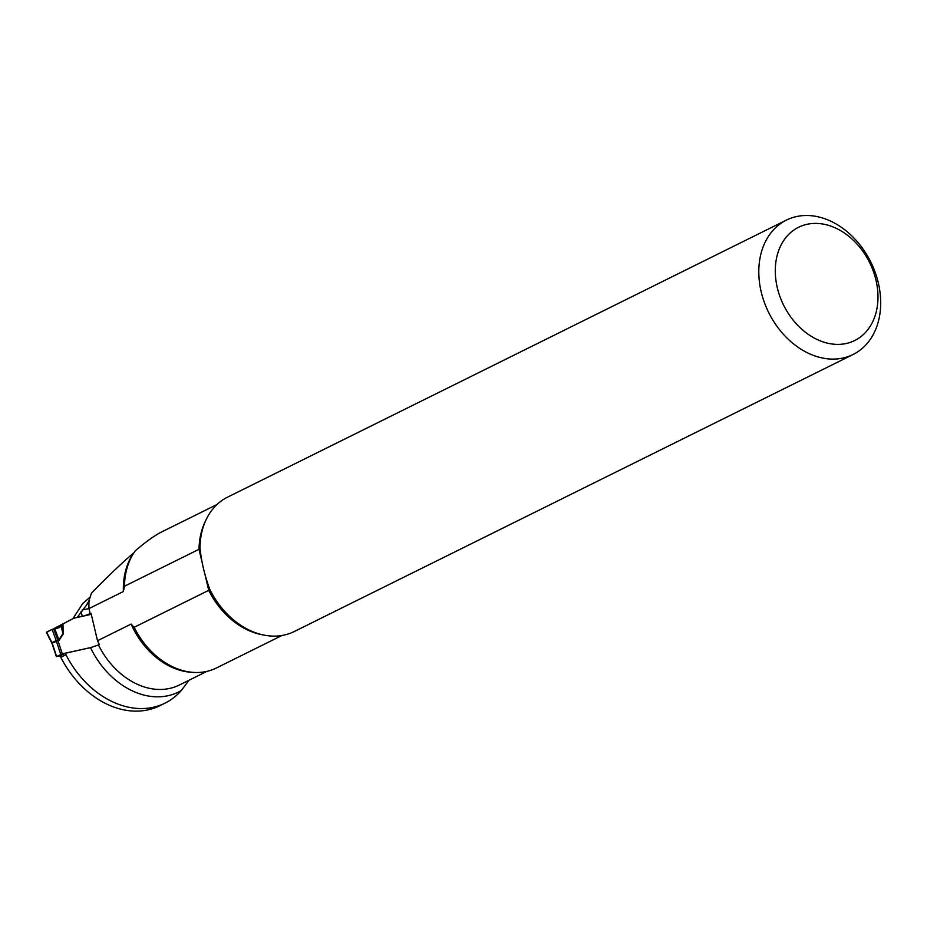 <?xml version="1.0" encoding="UTF-8"?>
<svg xmlns="http://www.w3.org/2000/svg" width="927" height="927" viewBox="0 0 927 927"><rect width="100%" height="100%" fill="white"/><g stroke="black" fill="none" stroke-linecap="round" stroke-linejoin="round"><path stroke-width="1.39" d="M72.943 618.633L82.619 603.628L90.614 596.64M77.219 617.452L88.32 602.689L91.437 593.187C107.428 576.698 121.622 563.187 134.021 552.643M202.005 561.913L199.027 549.282L124.461 586.246A73.094 55.493 63.6 0 1 135.33 550.754C146.153 541.577 154.786 535.389 161.217 532.168L216.999 504.52M165.029 703.141L159.873 705.702A88.598 67.265 63.6 0 1 60.8 657.289L65.968 654.729A88.598 67.265 63.6 0 0 165.029 703.141A88.598 67.265 63.6 0 0 181.298 690.522L189.004 680.244M124.461 586.571L123.395 591.519L88.957 608.587L90.162 613.686L91.031 613.268L97.52 640.719A71.912 54.6 -116.4 0 0 99.305 644.532L98.447 644.96A71.912 54.6 63.6 0 0 179.27 685.065L206.872 671.38M65.968 654.729L65.458 653.199L60.29 655.76L60.8 657.289M65.458 653.199L90.498 647.66L98.447 644.96M97.52 640.719L131.089 624.068L134.16 627.301L208.726 590.337L205.076 574.879M90.162 613.686L83.824 615.991M89.027 601.391A71.912 54.6 63.6 0 0 88.957 608.587L82.097 610.012M134.16 627.301A73.094 55.493 63.6 0 0 156.037 655.806A73.094 55.493 63.6 0 0 216.304 668.031L281.935 635.493M205.574 520.881A73.094 55.493 -116.4 0 0 199.027 549.282L200 547.869A75.017 56.953 -116.4 0 1 227.625 497.115L786.432 220.093A75.017 56.953 63.6 0 0 768.715 312.596A75.017 56.953 63.6 0 0 853.06 354.508A75.017 56.953 63.6 0 0 878.286 282.758A75.017 56.953 63.6 0 0 786.432 220.093M853.06 354.508L294.253 631.53A75.017 56.953 -116.4 0 1 209.838 589.468C204.577 575.18 201.298 561.31 200 547.869M209.838 589.468L208.726 590.337A73.094 55.493 -116.4 0 0 261.982 634.682M875.957 280.058A63.198 47.984 63.6 0 0 789.619 233.511A63.198 47.984 63.6 0 0 814.335 338.088A63.198 47.984 63.6 0 0 875.957 280.058M92.109 647.255L62.306 653.848L56.362 656.606L60.301 655.795M73.801 618.205L62.978 623.998L63.198 634.022L59.189 640.221L52.213 643.153A4.728 3.546 54.1 0 0 51.97 642.643L46.582 632.133L52.109 629.387L59.061 627.73L60.985 625.076L54.67 628.205L73.801 618.205L91.286 614.346M51.97 642.643L52.016 642.608A4.728 3.592 63.6 0 1 52.213 643.153L56.593 656.432M60.73 654.381L56.35 641.102A4.728 3.592 73.3 0 0 56.188 640.545L58.853 639.873L62.874 633.674L62.086 624.485L60.985 625.076M62.978 623.998L62.086 624.485M54.751 628.622L58.853 639.873A4.728 2.804 32.9 0 0 59.189 640.221M52.109 629.387L56.188 640.545L52.016 642.608M62.306 653.848L58.077 641.02A4.728 2.978 82.7 0 1 57.972 640.592L57.984 640.592A4.728 3.024 77.5 0 0 58.111 641.02M63.418 631.762L62.48 631.519L60.869 625.25M63.198 634.022L60.753 625.424M46.674 632.295L52.109 629.387L59.061 627.73M86.559 604.786L89.537 600.163M82.248 616.339L81.089 611.438M90.498 647.66A77.822 59.085 63.6 0 0 181.298 690.522M123.395 591.519A71.912 54.6 -116.4 0 1 133.963 552.735M193.28 672.399A71.912 54.6 -116.4 0 1 131.089 624.068M53.685 628.854L57.984 640.592M52.074 643.605L56.362 656.606M46.35 632.307L52.074 643.581"/></g></svg>

